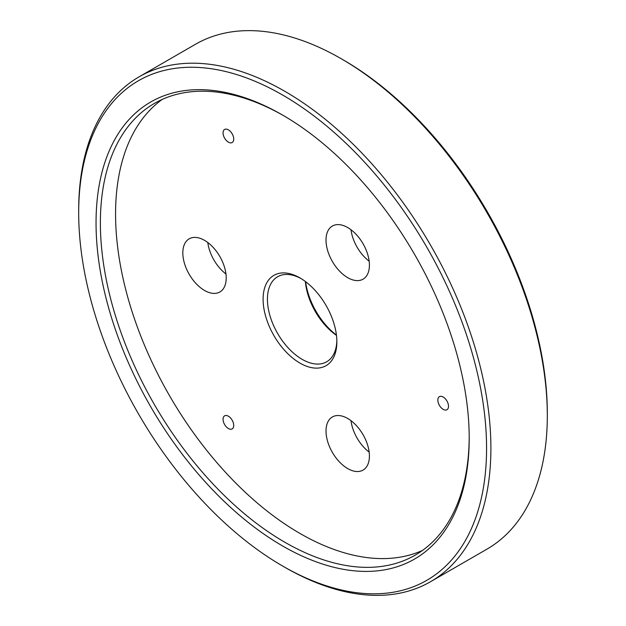 <?xml version="1.0" encoding="UTF-8"?>
<svg xmlns="http://www.w3.org/2000/svg" width="626" height="626" viewBox="0 0 626 626"><rect width="100%" height="100%" fill="white"/><g stroke="black" fill="none" stroke-linecap="round" stroke-linejoin="round"><path stroke-width="0.94" d="M469.21 438.263A263.867 152.345 -120 0 0 282.631 115.09A263.867 152.345 -120 0 0 96.044 222.809A263.867 152.345 -120 0 0 282.623 545.982A263.867 152.345 -120 0 0 469.21 438.263M469.203 437.003A260.799 150.576 60 0 1 415.195 555.145A260.799 150.576 60 0 1 154.395 404.568A260.799 150.576 60 0 1 154.395 103.423A260.799 150.576 60 0 1 283.719 115.724M486.566 448.279A288.414 166.516 60 0 1 282.623 566.021A288.414 166.516 60 0 1 78.688 212.793A288.414 166.516 60 0 1 282.623 95.042A288.414 166.516 60 0 1 486.566 448.279M162.212 99.424A260.799 150.576 -120 0 0 169.583 395.804A260.799 150.576 -120 0 0 422.566 550.379M305.363 281.489A49.094 28.342 -120 0 0 336.475 335.372M336.428 335.043A52.161 30.118 60 0 1 305.621 281.684M336.851 340.528A49.094 28.342 60 0 1 326.702 361.781A49.094 28.342 60 0 1 277.608 333.431A49.094 28.342 60 0 1 277.608 276.747A49.094 28.342 60 0 1 301.083 278.586M547.312 415.711L547.312 413.207A288.414 166.516 -120 0 0 343.377 59.979L341.209 58.727A291.481 168.284 60 0 1 547.312 415.711A291.481 168.284 60 0 1 486.942 549.151L430.539 581.718A291.481 168.284 -120 0 0 490.901 448.279A291.481 168.284 -120 0 0 363.667 154.943A291.481 168.284 -120 0 0 139.058 76.849A291.481 168.284 -120 0 0 78.688 210.289L78.688 212.793M139.058 76.849L195.461 44.282A291.481 168.284 60 0 1 341.209 58.727M282.623 566.021L284.791 567.273A291.481 168.284 -120 0 0 430.539 581.718M336.866 341.812A52.161 30.118 -120 0 0 299.987 277.928A52.161 30.118 -120 0 0 263.1 299.22A52.161 30.118 -120 0 0 299.979 363.103A52.161 30.118 -120 0 0 336.866 341.812M443.177 409.349A7.543 4.359 60 0 1 438.247 402.698A7.543 4.359 60 0 1 439.405 396.649A7.543 4.359 60 0 1 446.948 401.008A7.543 4.359 60 0 1 446.948 409.717A7.543 4.359 60 0 1 443.177 409.349M233.005 135.576A7.543 4.359 60 0 1 232.16 142.525A7.543 4.359 60 0 1 224.617 138.166A7.543 4.359 60 0 1 224.617 129.457A7.543 4.359 60 0 1 233.005 135.576M223.764 416.626A7.543 4.359 60 0 1 224.617 415.836A7.543 4.359 60 0 1 232.16 420.195A7.543 4.359 60 0 1 232.16 428.904A7.543 4.359 60 0 1 225.141 425.383A7.543 4.359 60 0 1 223.764 416.626M204.522 290.456A30.682 17.716 60 0 1 184.474 263.413A30.682 17.716 60 0 1 189.177 238.827A30.682 17.716 60 0 1 219.859 256.543A30.682 17.716 60 0 1 219.859 291.974A30.682 17.716 60 0 1 204.522 290.456M366.5 441.854A30.682 17.716 60 0 1 363.057 470.103A30.682 17.716 60 0 1 332.375 452.395A30.682 17.716 60 0 1 332.375 416.963A30.682 17.716 60 0 1 366.5 441.854M328.924 229.233A30.682 17.716 60 0 1 332.375 226.041A30.682 17.716 60 0 1 363.057 243.757A30.682 17.716 60 0 1 363.057 279.18A30.682 17.716 60 0 1 334.503 264.861A30.682 17.716 60 0 1 328.924 229.233M350.998 229.75A30.682 17.716 -120 0 0 369.16 261.199M350.998 420.672A30.682 17.716 -120 0 0 369.16 452.121M207.809 242.536A30.682 17.716 -120 0 0 225.97 273.985"/></g></svg>
